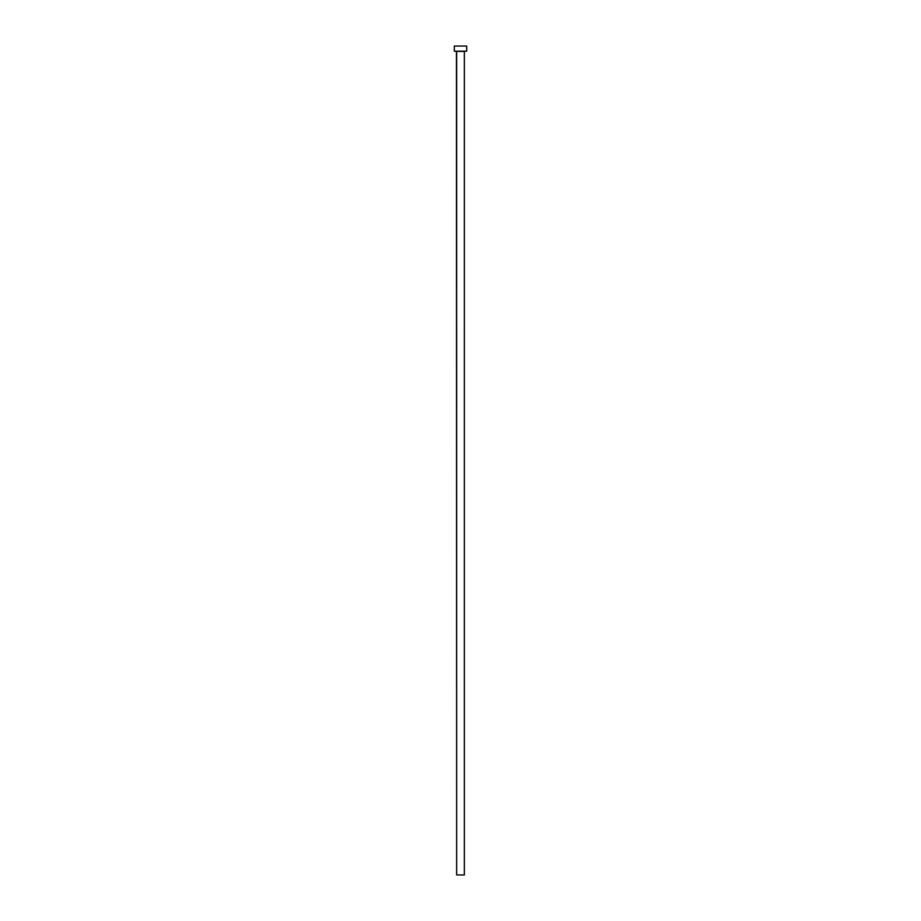 <?xml version="1.0" encoding="UTF-8"?>
<svg xmlns="http://www.w3.org/2000/svg" width="921" height="921" viewBox="0 0 921 921"><rect width="100%" height="100%" fill="white"/><g stroke="black" fill="none" stroke-linecap="round" stroke-linejoin="round"><path stroke-width="1.38" d="M464.357 51.403L456.643 51.403L456.643 874.95L464.357 874.95L464.357 51.403L464.357 874.95L456.643 874.95L456.436 51.196L464.357 51.403M454.318 46.05L454.318 51.196L466.682 51.196L466.682 46.05L454.318 46.05L454.318 51.196L466.682 51.196L466.682 46.05L454.318 46.05"/></g></svg>
